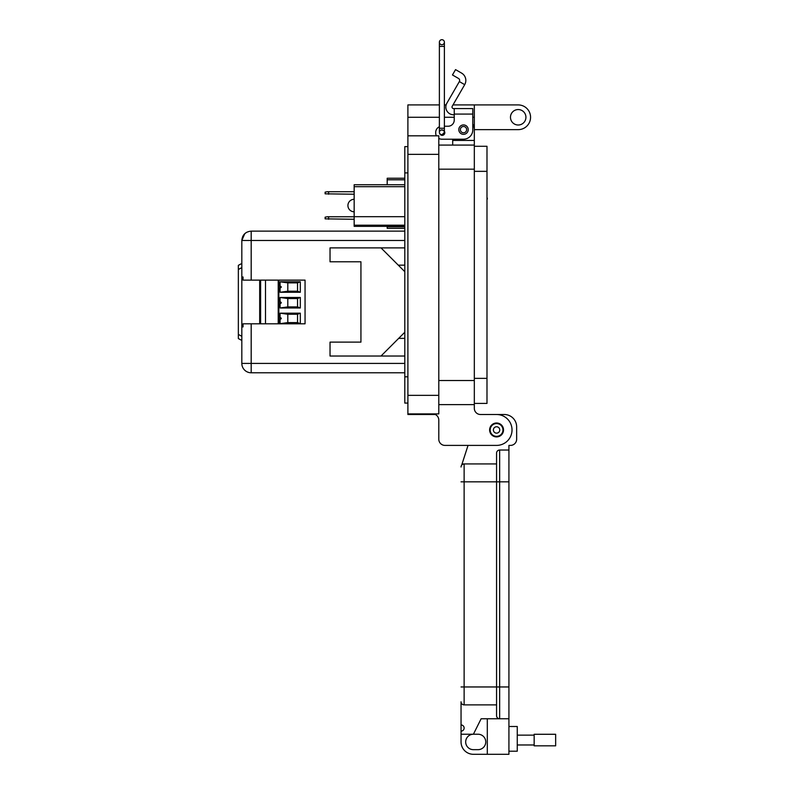 <?xml version="1.0" encoding="UTF-8"?>
<svg xmlns="http://www.w3.org/2000/svg" width="794" height="794" viewBox="0 0 794 794"><rect width="100%" height="100%" fill="white"/><g stroke="black" fill="none" stroke-linecap="round" stroke-linejoin="round"><path stroke-width="1.19" d="M404.801 228.305L387.194 228.305L387.194 226.33M387.194 184.744L387.194 178.243L404.801 178.243M486.99 199.582A1.548 1.548 0 0 0 486.99 197.587M404.801 226.33L354.164 226.33L354.164 184.744L404.801 184.744M404.801 186.679L354.164 186.679M354.164 216.683L404.801 216.683M354.164 225.198L404.801 225.198M354.164 219.273L325.123 218.856L325.123 217.169L327.436 216.762L354.164 216.762M328.597 216.762L328.597 219.273M354.164 194.232L325.123 193.825L325.123 192.138L327.436 191.721L354.164 191.721M328.597 191.721L328.597 194.232M354.164 211.78A6.243 6.243 0 0 1 347.921 205.537A6.243 6.243 0 0 1 354.164 199.294M287.805 322.592L287.805 314.255L297.532 314.255L297.532 322.592L287.805 322.592L280.074 323.674L300.311 323.674L297.532 322.592M287.805 291.2L287.805 282.863L297.532 282.863L297.532 291.2L287.805 291.2L280.074 292.281L300.311 292.281L300.311 281.781L280.074 281.781L287.805 282.863M287.805 306.901L287.805 298.554L297.532 298.554L297.532 306.901L287.805 306.901L280.074 307.983L300.311 307.983L300.311 297.472L280.074 297.472L287.805 298.554M297.532 314.255L300.311 313.173L280.074 313.173L287.805 314.255M280.074 317.501C281.681 318.116 281.681 318.731 280.074 319.347M280.074 286.108C281.681 286.723 281.681 287.339 280.074 287.964M280.074 301.799C281.681 302.415 281.681 303.04 280.074 303.655M297.532 291.2L300.311 292.281M297.532 282.863L300.311 281.781M297.532 306.901L300.311 307.983M297.532 298.554L300.311 297.472M259.688 280.123L259.688 323.803M278.218 323.803L278.218 280.123M265.494 323.803L265.494 280.123M300.311 323.674L300.311 313.173M280.074 313.173L280.074 323.674M280.074 281.781L280.074 292.281M280.074 297.472L280.074 307.983M246.567 232.344L244.651 233.783M243.986 234.508L242.676 236.572M404.801 372.783L251.182 372.783A9.359 9.359 0 0 1 241.823 363.424L241.823 240.493L241.823 263.469L238.349 265.355L238.349 338.572L241.823 340.447M398.28 265.156L404.801 265.156M398.667 338.373L404.801 338.373M404.801 363.424L251.182 363.424L251.182 372.783M404.801 356.03L330.036 356.03L330.036 342.125L360.933 342.125L360.933 261.792L330.036 261.792L330.036 247.887L404.801 247.887M404.801 240.493L241.823 240.493C242.369 234.806 245.495 231.689 251.182 231.133L404.801 231.133L251.182 231.133L251.182 280.123L305.055 280.123L305.055 323.803L243.053 323.803L243.053 326.92L241.823 326.92L243.053 326.92M251.182 323.803L251.182 363.424L241.823 363.424M251.182 280.123L243.053 280.123L243.053 276.997L241.823 276.997L243.053 276.997M381.011 247.887L404.801 271.677M404.801 332.239L381.011 356.03M472.777 116.331L472.777 124.062A10.818 10.818 0 0 1 474.326 129.64L518.194 129.64A12.357 12.357 0 0 0 530.561 117.274A12.357 12.357 0 0 0 518.194 104.917L474.326 104.917L474.326 404.622L438.794 404.622L474.326 404.622L474.326 408.324A6.183 6.183 0 0 0 480.499 414.508L496.568 414.508A15.453 15.453 0 0 1 512.021 429.951A15.453 15.453 0 0 1 496.568 445.404L444.968 445.404L468.043 445.404L461.85 464.54L468.043 445.404M510.473 117.274A7.722 7.722 0 0 1 518.194 109.552A7.722 7.722 0 0 1 525.926 117.274A7.722 7.722 0 0 1 518.194 125.005A7.722 7.722 0 0 1 510.473 117.274M489.62 429.951A6.948 6.948 0 0 1 496.568 423.004A6.948 6.948 0 0 1 503.525 429.951A6.948 6.948 0 0 1 496.568 436.908A6.948 6.948 0 0 1 489.62 429.951M474.326 129.64L474.326 140.449L452.699 140.449L452.699 139.208L441.891 139.208L463.507 139.208A9.27 9.27 0 0 0 472.777 129.948L472.777 114.078L454.247 114.078L454.247 120.063A6.173 6.173 0 0 1 448.064 126.236A6.173 6.173 0 0 0 454.247 120.063M474.326 408.324A6.183 6.183 0 0 0 480.499 414.508L496.568 414.508M474.326 145.084L438.794 145.084M452.699 145.084L452.699 139.208M439.38 104.917L407.898 104.917L407.898 414.508L435.311 414.508A6.183 6.183 0 0 1 438.794 420.066L438.794 439.221A6.183 6.183 0 0 0 444.968 445.404M474.326 104.917L452.997 104.917M446.129 104.917L444.392 104.917M435.311 414.508A6.183 6.183 0 0 1 438.794 420.066L438.794 439.221M438.794 413.892L407.898 413.892L438.794 413.892L438.794 395.352L407.898 395.352M407.898 135.814L438.794 135.814L438.794 395.352M435.708 135.814L436.372 135.814A6.173 6.173 0 0 1 435.708 133.035L435.708 132.419L435.708 133.035M407.898 146.632L404.801 146.632L404.801 403.074L407.898 403.074L404.801 403.074M458.803 129.64A4.714 4.714 0 0 1 463.507 124.926A4.714 4.714 0 0 1 468.222 129.64A4.714 4.714 0 0 1 463.507 134.345A4.714 4.714 0 0 1 458.803 129.64M441.891 130.117A2.63 2.63 0 0 1 443.28 130.335M444.392 132.35L444.392 131.288A2.63 2.63 0 0 1 442.754 135.288A2.63 2.63 0 0 1 439.807 133.809L441.891 134.92A2.501 2.501 0 0 1 439.38 132.419A2.501 2.501 0 0 1 441.891 129.908A2.501 2.501 0 0 1 444.392 132.419A2.501 2.501 0 0 1 441.891 134.92A2.501 2.501 0 0 1 439.38 132.419A2.501 2.501 0 0 1 441.891 129.908M461.602 73.108A8.456 8.456 0 0 1 464.698 84.66L459.349 81.574A2.273 2.273 0 0 0 458.515 78.457L452.461 74.964L455.548 69.614L461.602 73.108M464.698 84.66L452.223 106.267A1.548 1.548 0 0 0 453.563 108.58L472.777 108.58L472.777 114.078M459.349 81.574L446.873 103.18A7.722 7.722 0 0 0 453.563 114.763L454.247 114.763M448.064 126.236L444.392 126.236M439.38 126.772A6.173 6.173 0 0 0 435.708 132.419M438.794 138.384A6.173 6.173 0 0 0 441.891 139.208M454.247 108.58L454.247 114.078M466.654 129.64A3.136 3.136 0 0 1 463.507 132.777A3.136 3.136 0 0 1 460.371 129.64A3.136 3.136 0 0 1 463.507 126.494A3.136 3.136 0 0 1 466.654 129.64M502.949 429.951A6.382 6.382 0 0 1 496.568 436.343A6.382 6.382 0 0 1 490.186 429.951A6.382 6.382 0 0 1 496.568 423.569A6.382 6.382 0 0 1 502.949 429.951M499.763 429.951A3.196 3.196 0 0 1 496.568 433.147A3.196 3.196 0 0 1 493.382 429.951A3.196 3.196 0 0 1 496.568 426.765A3.196 3.196 0 0 1 499.763 429.951M486.99 146.285L474.326 146.285L486.99 146.285L486.99 403.421L474.326 403.421L486.99 403.421M444.392 42.201L444.392 46.38L439.38 46.38L439.38 128.241L444.392 128.241L444.392 42.201A2.501 2.501 0 0 0 441.891 39.7A2.501 2.501 0 0 0 439.38 42.201A2.501 2.501 0 0 0 441.891 44.712A2.501 2.501 0 0 0 444.392 42.201A2.501 2.501 0 0 0 441.891 39.7A2.501 2.501 0 0 0 439.38 42.201L439.38 42.201A2.501 2.501 0 0 0 441.891 44.712M444.392 128.241L444.392 132.419L441.891 134.92M508.924 751.213L517.261 751.213L517.261 726.5L508.924 726.5M461.046 734.222L473.403 734.222A7.722 7.722 0 0 0 465.681 741.943A7.722 7.722 0 0 0 473.403 749.665L478.038 749.665A7.722 7.722 0 0 0 485.759 741.943A7.722 7.722 0 0 0 478.038 734.222L473.403 734.222L481.124 718.778L499.654 718.778A3.087 3.087 0 0 1 496.568 715.692L496.568 686.959L496.568 715.692A3.087 3.087 0 0 0 499.654 718.778L508.924 718.778L508.924 754.3L473.403 754.3A12.357 12.357 0 0 1 461.046 741.943L461.046 701.787A3.087 3.087 0 0 0 464.133 704.874L496.568 704.874M508.924 686.959L499.654 686.959L499.654 718.778L508.924 718.778L508.924 445.404L510.473 445.404A6.173 6.173 0 0 0 516.646 439.221L516.646 426.864A12.357 12.357 0 0 0 504.289 414.508L496.905 414.508M487.308 718.778L487.308 754.3M508.924 450.029L499.654 450.029A3.087 3.087 0 0 0 496.568 453.126L496.568 686.959L496.568 453.126M461.85 464.54A4.635 4.635 0 0 1 464.133 463.934A3.087 3.087 0 0 0 461.046 467.021A3.087 3.087 0 0 1 464.133 463.934L496.568 463.934M461.046 701.787A3.087 3.087 0 0 0 464.133 704.874A3.087 3.087 0 0 1 461.046 701.787A3.087 3.087 0 0 0 464.133 704.874L464.133 463.934A3.087 3.087 0 0 0 461.046 467.021M461.046 724.952A3.087 3.087 0 0 1 464.133 728.048A3.087 3.087 0 0 1 461.046 731.135M534.154 735.135L517.261 735.135M534.154 744.971L517.261 744.971M555.651 745.824L555.651 734.281L534.154 734.281L534.154 745.824L555.651 745.824M387.194 179.791L404.801 179.791M404.801 226.756L387.194 226.756M260.611 323.803L260.611 280.123M278.843 323.803L278.843 280.123M244.751 233.694A9.359 4.645 -133.4 0 1 244.76 233.684L241.823 240.493M238.349 269.494L241.823 267.608M241.823 336.309L238.349 334.433M474.326 380.524L438.794 380.524M474.326 169.182L438.794 169.182M474.326 117.274L472.777 117.274M454.247 117.274L444.392 117.274M439.38 117.274L407.898 117.274M438.794 154.354L407.898 154.354M404.801 172.893L407.898 172.893M404.801 376.813L407.898 376.813M486.99 378.361L474.326 378.361M486.99 171.345L474.326 171.345M439.38 42.201L439.38 46.38L439.38 42.201A2.501 2.501 0 0 1 441.891 39.7M508.924 481.849L499.654 481.849L499.654 686.959L461.046 686.959M499.654 450.029L499.654 481.849L461.046 481.849M439.38 128.241L439.38 132.419"/></g></svg>
